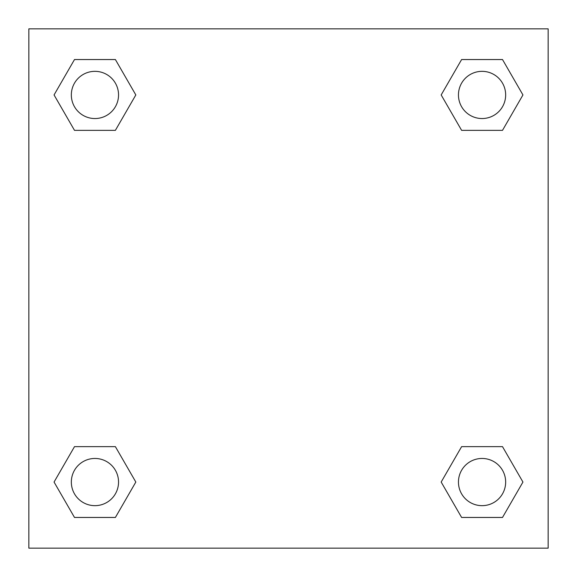 <?xml version="1.0" encoding="UTF-8"?>
<svg xmlns="http://www.w3.org/2000/svg" width="577" height="577" viewBox="0 0 577 577"><rect width="100%" height="100%" fill="white"/><g stroke="black" fill="none" stroke-linecap="round" stroke-linejoin="round"><path stroke-width="0.87" d="M502.502 130.352L461.614 130.352L502.502 130.352L522.942 94.945L502.502 130.352L461.614 130.352L441.174 94.945L461.614 59.539L441.174 94.945M74.498 59.539L115.386 59.539L74.498 59.539L115.386 59.539L135.826 94.945L115.386 130.352L74.498 130.352L115.386 130.352L74.498 130.352L54.058 94.945L74.498 59.539L54.058 94.945M74.498 446.648L115.386 446.648L74.498 446.648L54.058 482.055L74.498 446.648L115.386 446.648L135.826 482.055L115.386 517.461L74.498 517.461L115.386 517.461L74.498 517.461L54.058 482.055M479.336 446.648L461.614 446.648L479.336 446.648L461.614 446.648L441.174 482.055L461.614 446.648L502.502 446.648L461.614 446.648L502.502 446.648L522.942 482.055L502.502 517.461L461.614 517.461L502.502 517.461L461.614 517.461L441.174 482.055M548.15 28.85L28.85 28.85L28.85 548.15L548.15 548.15L548.15 28.85M461.614 59.539L502.502 59.539L461.614 59.539L502.502 59.539L522.942 94.945M505.661 482.055A23.607 23.607 0 0 0 470.255 461.614A23.607 23.607 0 0 0 470.255 502.502A23.607 23.607 0 0 0 505.661 482.055M118.545 482.055A23.607 23.607 0 0 0 83.138 461.614A23.607 23.607 0 0 0 83.138 502.502A23.607 23.607 0 0 0 118.545 482.055M505.661 94.945A23.607 23.607 0 0 0 470.255 74.498A23.607 23.607 0 0 0 470.255 115.386A23.607 23.607 0 0 0 505.661 94.945M118.545 94.945A23.607 23.607 0 0 0 83.138 74.498A23.607 23.607 0 0 0 83.138 115.386A23.607 23.607 0 0 0 118.545 94.945M97.664 446.648L115.386 446.648M479.336 130.352L461.614 130.352M115.386 130.352L97.664 130.352"/></g></svg>
